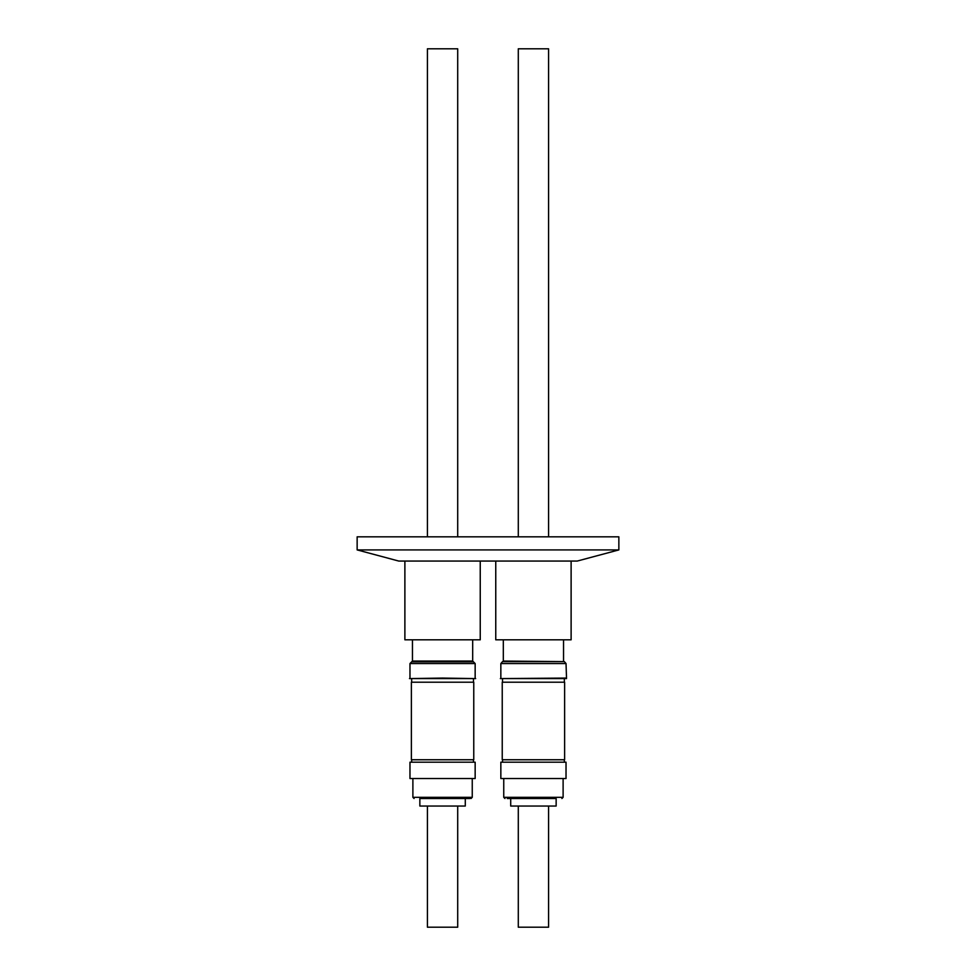 <?xml version="1.0" encoding="UTF-8"?>
<svg xmlns="http://www.w3.org/2000/svg" width="976" height="976" viewBox="0 0 976 976"><rect width="100%" height="100%" fill="white"/><g stroke="black" fill="none" stroke-linecap="round" stroke-linejoin="round"><path stroke-width="1.46" d="M518.293 806.042L518.293 927.2L548.585 927.2L548.585 806.042M548.585 536.824L548.585 48.8L518.293 48.8L518.293 536.824M518.293 798.527L518.293 797.319M427.415 806.042L427.415 927.2L457.707 927.2L457.707 806.042M457.707 798.527L457.707 797.319M457.707 536.824L457.707 48.8L427.415 48.8L427.415 536.824M618.857 549.915L618.857 536.824L357.143 536.824L357.143 549.915L618.857 549.915L577.255 561.054L398.745 561.054L357.143 549.915M502.542 759.755L502.542 762.183M564.335 759.755L564.335 762.183M564.335 682.212L564.335 678.588M566.031 663.546L564.335 661.618L502.542 661.618L500.847 663.546L566.031 663.546L566.531 678.588L500.334 678.588L566.031 678.076M502.542 682.212L502.542 678.588M502.237 759.755L564.628 759.755L564.628 682.212L502.237 682.212L502.237 759.755M500.847 663.546L500.847 678.076M503.323 639.817L503.323 661.057L564.104 661.618M563.542 639.817L563.542 661.057M495.759 561.054L495.759 639.817L571.119 639.817L571.119 561.054M535.848 798.527L507.227 798.527L556.149 798.527L556.149 806.042L510.716 806.042L510.716 798.527M566.031 778.543L500.847 778.543L500.847 762.183L566.031 762.183L566.031 778.543M503.75 778.543L503.75 797.319L504.958 798.527M563.115 778.543L563.115 797.319L503.75 797.319M473.458 661.85L411.665 661.85M442.567 759.755L473.763 759.755L473.763 682.212L411.372 682.212L411.372 759.755L442.567 759.755M442.567 678.076L475.666 678.588L409.469 678.588L442.567 678.076M412.458 639.817L412.458 661.057L409.969 663.546L475.153 663.546L475.153 678.076M412.458 661.057L472.677 661.057L475.153 663.546M404.881 561.054L404.881 639.817L480.241 639.817L480.241 561.054M465.284 798.527L419.851 798.527L419.851 806.042L465.284 806.042L465.284 798.527L469.846 798.527L433.905 798.527M475.153 778.543L409.969 778.543L409.969 762.183L475.153 762.183L475.153 778.543M472.25 778.543L472.25 797.319L412.885 797.319L414.092 798.527M563.115 797.319L561.908 798.527M473.458 682.212L473.458 678.588M411.665 682.212L411.665 678.588M473.458 759.755L473.458 762.183M411.665 759.755L411.665 762.183M472.677 639.817L472.677 661.057M409.969 663.546L409.969 678.076M472.25 797.319L471.042 798.527M412.885 778.543L412.885 797.319"/></g></svg>
